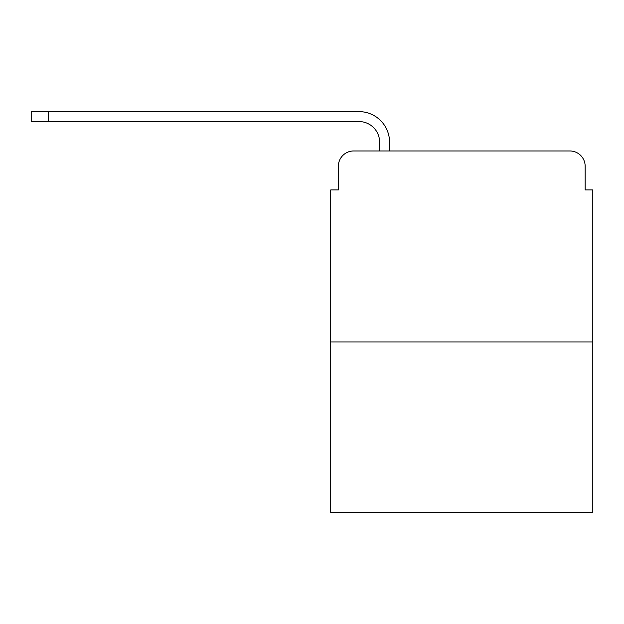 <?xml version="1.0" encoding="UTF-8"?>
<svg xmlns="http://www.w3.org/2000/svg" width="624" height="624" viewBox="0 0 624 624"><rect width="100%" height="100%" fill="white"/><g stroke="black" fill="none" stroke-linecap="round" stroke-linejoin="round"><path stroke-width="0.94" d="M338.364 166.249L338.364 189.938L338.364 166.249A15.28 15.28 0 0 1 353.644 150.969L379.618 150.969L379.618 142.186A20.631 20.631 0 0 0 358.987 121.555L31.2 121.555L31.2 111.618L358.987 111.618A30.56 30.56 0 0 1 389.555 142.186L389.555 150.969L402.16 150.969M592.8 341.991L330.72 341.991L330.72 512.382L592.8 512.382L592.8 189.938L585.156 189.938L585.156 166.249A15.28 15.28 0 0 0 569.876 150.969L353.644 150.969M330.72 341.991L330.72 189.938L338.364 189.938M521.36 150.969L569.876 150.969M585.156 189.938L585.156 166.249M379.618 142.186A20.631 20.631 0 0 0 358.987 121.555A20.631 20.631 0 0 1 379.618 142.186A20.631 20.631 0 0 0 358.987 121.555A20.631 20.631 0 0 1 379.618 142.186A20.631 20.631 0 0 0 358.987 121.555A20.631 20.631 0 0 1 379.618 142.186A20.631 20.631 0 0 0 358.987 121.555A20.631 20.631 0 0 1 379.618 142.186A20.631 20.631 0 0 0 358.987 121.555A20.631 20.631 0 0 1 379.618 142.186A20.631 20.631 0 0 0 358.987 121.555A20.631 20.631 0 0 1 379.618 142.186A20.631 20.631 0 0 0 358.987 121.555A20.631 20.631 0 0 1 379.618 142.186A20.631 20.631 0 0 0 358.987 121.555A20.631 20.631 0 0 1 379.618 142.186A20.631 20.631 0 0 0 358.987 121.555A20.631 20.631 0 0 1 379.618 142.186A20.631 20.631 0 0 0 358.987 121.555A20.631 20.631 0 0 1 379.618 142.186M48.391 111.618L358.987 111.618L48.391 111.618L358.987 111.618L48.391 111.618L358.987 111.618L48.391 111.618L358.987 111.618L48.391 111.618L358.987 111.618L48.391 111.618L358.987 111.618L48.391 111.618L358.987 111.618L48.391 111.618L358.987 111.618L48.391 111.618L358.987 111.618L48.391 111.618L358.987 111.618L48.391 111.618L48.391 121.555"/></g></svg>
